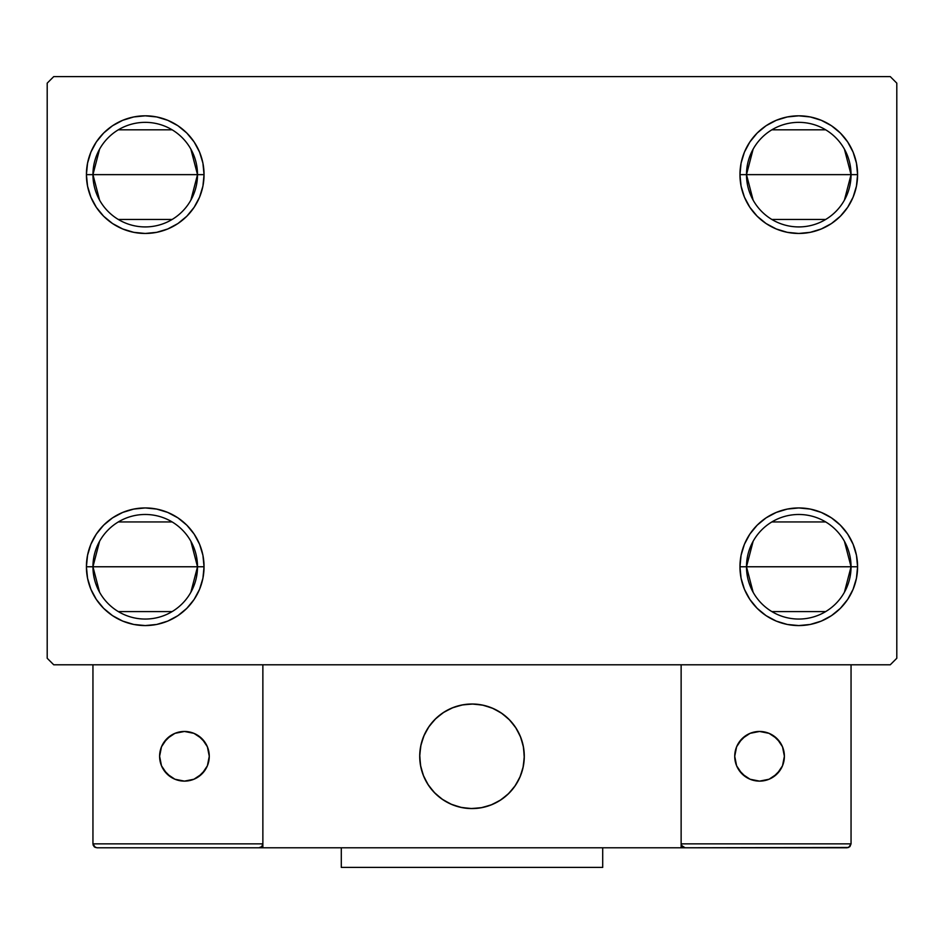 <?xml version="1.0" encoding="UTF-8"?>
<svg xmlns="http://www.w3.org/2000/svg" width="944" height="944" viewBox="0 0 944 944"><rect width="100%" height="100%" fill="white"/><g stroke="black" fill="none" stroke-linecap="round" stroke-linejoin="round"><path stroke-width="1.42" d="M753.135 592.266L746.492 566.766A52.286 52.286 0 0 0 798.766 619.052A52.286 52.286 0 0 0 851.051 566.766L857.589 566.766A58.823 58.823 0 0 1 798.766 625.577A58.823 58.823 0 0 1 739.954 566.766L851.051 566.766A52.286 52.286 0 0 1 798.766 619.052A52.286 52.286 0 0 1 746.492 566.766L753.135 541.254M844.408 541.254L851.051 566.766L844.408 592.266M825.693 611.582L771.85 611.582M753.135 200.152L746.492 174.64A52.286 52.286 0 0 0 798.766 226.926A52.286 52.286 0 0 0 851.051 174.64L857.589 174.64A58.823 58.823 0 0 1 798.766 233.463A58.823 58.823 0 0 1 739.954 174.64L851.051 174.64A52.286 52.286 0 0 1 798.766 226.926A52.286 52.286 0 0 1 746.492 174.64L753.135 149.128M844.408 149.128L851.051 174.64L844.408 200.152M825.693 219.456L771.85 219.456M99.592 200.152L92.949 174.64A52.286 52.286 0 0 0 145.234 226.926A52.286 52.286 0 0 0 197.508 174.64L204.046 174.64A58.823 58.823 0 0 1 145.234 233.463A58.823 58.823 0 0 1 86.411 174.64L197.508 174.64A52.286 52.286 0 0 1 145.234 226.926A52.286 52.286 0 0 1 92.949 174.64L99.592 149.128M190.865 149.128L197.508 174.64L190.865 200.152M172.15 219.456L118.307 219.456M99.592 592.266L92.949 566.766A52.286 52.286 0 0 0 145.234 619.052A52.286 52.286 0 0 0 197.508 566.766L204.046 566.766A58.823 58.823 0 0 1 145.234 625.577A58.823 58.823 0 0 1 86.411 566.766L197.508 566.766A52.286 52.286 0 0 1 145.234 619.052A52.286 52.286 0 0 1 92.949 566.766L99.592 541.254M190.865 541.254L197.508 566.766L190.865 592.266M172.15 611.582L118.307 611.582M890.263 76.606L53.737 76.606L47.2 83.143L47.2 658.263L53.737 664.788L890.263 664.788L896.8 658.263L896.8 83.143L890.263 76.606L53.737 76.606L47.2 83.143L47.2 658.263L53.737 664.788L890.263 664.788L896.8 658.263L896.8 83.143L890.263 76.606M776.263 621.105L766.091 615.665L757.182 608.349L749.866 599.44L744.427 589.268L741.075 578.235L739.954 566.766L741.075 555.284L744.427 544.251L749.866 534.08L757.182 525.171L766.091 517.855L776.263 512.427L787.296 509.076L798.766 507.943L810.247 509.076L821.28 512.427L831.452 517.855L840.361 525.171L847.677 534.08L853.105 544.251L856.456 555.284L857.589 566.766L856.456 578.235L853.105 589.268L847.677 599.44L840.361 608.349L831.452 615.665L821.28 621.105L810.247 624.456L798.766 625.577L787.296 624.456L776.263 621.105L766.091 615.665L757.182 608.349L749.866 599.44L744.427 589.268L741.075 578.235L739.954 566.766L741.075 555.284L744.427 544.251L749.866 534.08L757.182 525.171M741.075 186.11L739.954 174.64L741.075 163.17L744.427 152.126L749.866 141.966L757.182 133.045L766.091 125.729L776.263 120.301L787.296 116.95L798.766 115.817L810.247 116.95L821.28 120.301L831.452 125.729L840.361 133.045L847.677 141.966L853.105 152.126L856.456 163.17L857.589 174.64L856.456 186.11L853.105 197.154L847.677 207.314L840.361 216.235L831.452 223.551L821.28 228.979L810.247 232.33L798.766 233.463L787.296 232.33L776.263 228.979L766.091 223.551L757.182 216.235L749.866 207.314L744.427 197.154L741.075 186.11L739.954 174.64L741.075 163.17L744.427 152.126M87.544 186.11L86.411 174.64L87.544 163.17L90.895 152.126L96.323 141.966L103.639 133.045L112.548 125.729L122.72 120.301L133.753 116.95L145.234 115.817L156.704 116.95L167.737 120.301L177.909 125.729L186.818 133.045L194.134 141.966L199.573 152.126L202.925 163.17L204.046 174.64L202.925 186.11L199.573 197.154L194.134 207.314L186.818 216.235L177.909 223.551L167.737 228.979L156.704 232.33L145.234 233.463L133.753 232.33L122.72 228.979L112.548 223.551L103.639 216.235L96.323 207.314L90.895 197.154L87.544 186.11L86.411 174.64L87.544 163.17L90.895 152.126M103.639 608.349L96.323 599.44L90.895 589.268L87.544 578.235L86.411 566.766L87.544 555.284L90.895 544.251L96.323 534.08L103.639 525.171L112.548 517.855L122.72 512.427L133.753 509.076L145.234 507.943L156.704 509.076L167.737 512.427L177.909 517.855L186.818 525.171L194.134 534.08L199.573 544.251L202.925 555.284L204.046 566.766L202.925 578.235L199.573 589.268L194.134 599.44L186.818 608.349L177.909 615.665L167.737 621.105L156.704 624.456L145.234 625.577L133.753 624.456L122.72 621.105L112.548 615.665L103.639 608.349L96.323 599.44L90.895 589.268L87.544 578.235L86.411 566.766L87.544 555.284L90.895 544.251L96.323 534.08M167.737 120.301L177.909 125.729L186.818 133.045L194.134 141.966L199.573 152.126L202.925 163.17L204.046 174.64L202.925 186.11L199.573 197.154L194.134 207.314L186.818 216.235M145.234 233.463L133.753 232.33M112.548 223.551L103.639 216.235M103.639 133.045L112.548 125.729L122.72 120.301L133.753 116.95L145.234 115.817M840.361 133.045L847.677 141.966L853.105 152.126L856.456 163.17L857.589 174.64L856.456 186.11L853.105 197.154L847.677 207.314M831.452 223.551L821.28 228.979L810.247 232.33L798.766 233.463M787.296 232.33L776.263 228.979L766.091 223.551L757.182 216.235M749.866 141.966L757.182 133.045L766.091 125.729L776.263 120.301M798.766 115.817L810.247 116.95L821.28 120.301M856.456 555.284L857.589 566.766L856.456 578.235L853.105 589.268M840.361 608.349L831.452 615.665L821.28 621.105L810.247 624.456L798.766 625.577M798.766 507.943L810.247 509.076M831.452 517.855L840.361 525.171M202.925 555.284L204.046 566.766L202.925 578.235L199.573 589.268M194.134 599.44L186.818 608.349L177.909 615.665L167.737 621.105M145.234 625.577L133.753 624.456L122.72 621.105M112.548 517.855L122.72 512.427L133.753 509.076L145.234 507.943M156.704 509.076L167.737 512.427L177.909 517.855L186.818 525.171M145.234 566.766L92.949 566.766A52.286 52.286 0 0 1 145.234 514.48A52.286 52.286 0 0 1 197.508 566.766L145.234 566.766M118.307 521.938L172.15 521.938M92.949 566.766L86.411 566.766A58.823 58.823 0 0 1 145.234 507.943A58.823 58.823 0 0 1 204.046 566.766L197.508 566.766A52.286 52.286 0 0 0 145.234 514.48A52.286 52.286 0 0 0 92.949 566.766M145.234 174.64L92.949 174.64A52.286 52.286 0 0 1 145.234 122.354A52.286 52.286 0 0 1 197.508 174.64L145.234 174.64M118.307 129.824L172.15 129.824M92.949 174.64L86.411 174.64A58.823 58.823 0 0 1 145.234 115.817A58.823 58.823 0 0 1 204.046 174.64L197.508 174.64A52.286 52.286 0 0 0 145.234 122.354A52.286 52.286 0 0 0 92.949 174.64M798.766 174.64L746.492 174.64A52.286 52.286 0 0 1 798.766 122.354A52.286 52.286 0 0 1 851.051 174.64L798.766 174.64M771.85 129.824L825.693 129.824M746.492 174.64L739.954 174.64A58.823 58.823 0 0 1 798.766 115.817A58.823 58.823 0 0 1 857.589 174.64L851.051 174.64A52.286 52.286 0 0 0 798.766 122.354A52.286 52.286 0 0 0 746.492 174.64M798.766 566.766L746.492 566.766A52.286 52.286 0 0 1 798.766 514.48A52.286 52.286 0 0 1 851.051 566.766L798.766 566.766M771.85 521.938L825.693 521.938M746.492 566.766L739.954 566.766A58.823 58.823 0 0 1 798.766 507.943A58.823 58.823 0 0 1 857.589 566.766L851.051 566.766A52.286 52.286 0 0 0 798.766 514.48A52.286 52.286 0 0 0 746.492 566.766M419.714 756.286A52.286 52.286 0 0 1 472 704.012A52.286 52.286 0 0 1 524.286 756.286L523.283 746.09L520.297 736.285L515.471 727.246L508.969 719.316L501.052 712.814L492.013 707.988L482.195 705.015L472 704.012L461.805 705.015L451.987 707.988L442.948 712.814L435.031 719.316L428.529 727.246L423.703 736.285L420.717 746.09L419.714 756.286L420.717 766.493L423.703 776.298L428.529 785.337L435.031 793.255L442.948 799.757L451.987 804.595L461.805 807.568L472 808.571L482.195 807.568L492.013 804.595L501.052 799.757L508.969 793.255L515.471 785.337L520.297 776.298L523.283 766.493L524.286 756.286A52.286 52.286 0 0 1 472 808.571A52.286 52.286 0 0 1 419.714 756.286M851.051 843.865L681.131 843.865L681.131 664.788L681.131 843.865L851.051 843.865L849.907 846.638L851.051 843.865L851.051 664.788L851.051 843.865L848.632 847.488L681.131 847.783L681.131 664.788L681.131 847.783L262.869 847.783L262.869 664.788L681.131 664.788L262.869 664.788L262.869 847.783L96.866 847.783L258.951 847.783L261.724 846.638L262.869 843.865L92.949 843.865L92.949 664.788L92.949 843.865L94.093 846.638L96.866 847.783L94.093 846.638L95.368 847.488L92.949 843.865L93.244 845.364M681.131 843.865L682.276 846.638L685.049 847.783L258.951 847.783L261.724 846.638L258.951 847.783L261.724 846.638L262.869 843.865L92.949 843.865M419.903 760.746L420.599 765.832M421.779 770.823L423.443 775.673M425.579 780.346L428.163 784.771M431.16 788.936L434.559 792.783M446.76 802.081L451.374 804.335M466.206 808.253L471.327 808.571M476.46 808.383L481.546 807.698M486.538 806.518L491.387 804.843M496.048 802.707L500.485 800.134M504.651 797.125L508.497 793.727L504.651 797.125M511.99 789.975L515.094 785.892M517.784 781.526L520.038 776.912M523.967 762.079L524.274 756.958M524.097 751.837L523.401 746.751M522.221 741.76L520.557 736.898M518.421 732.237L515.837 727.8M512.84 723.647L509.441 719.8M497.24 710.502L492.626 708.248M477.794 704.33L472.673 704.012M467.54 704.2L462.454 704.885M457.462 706.065L452.613 707.729M447.952 709.864L443.515 712.449M439.349 715.446L435.503 718.844M432.01 722.608L428.906 726.691M426.216 731.057L423.962 735.659M420.033 750.492L419.726 755.613M463.126 704.767A52.286 52.286 0 0 1 523.519 747.412A52.286 52.286 0 0 1 480.874 807.816A52.286 52.286 0 0 1 420.481 765.171A52.286 52.286 0 0 1 463.126 704.767L453.238 707.493L444.081 712.083L435.998 718.384L429.284 726.137L424.222 735.046L421 744.781L419.738 754.94L420.481 765.171L423.195 775.048L427.797 784.204L434.098 792.299L441.851 799.002L450.76 804.064L460.483 807.285L470.655 808.56L480.874 807.816L490.762 805.09L499.919 800.488L508.002 794.199L514.716 786.446L519.778 777.537L523 767.802L524.262 757.631L523.519 747.412L520.805 737.524L516.203 728.367L509.902 720.284L502.149 713.581L493.24 708.519L483.517 705.286L473.345 704.023L463.126 704.767M681.131 664.788L851.051 664.788L681.131 664.788M681.426 845.364L685.049 847.783L681.426 845.364L685.049 847.783L847.134 847.783L849.907 846.638M262.574 845.364L261.724 846.638M493.665 708.708L493.051 708.437M483.965 705.392L483.316 705.251M473.805 704.035L473.133 704.023M463.587 704.684L462.914 704.802M453.675 707.327L453.049 707.563M424.422 734.621L424.139 735.234M421.107 744.32L420.953 744.969M419.75 754.48L419.726 755.153M420.399 764.711L420.517 765.372M423.03 774.611L423.278 775.236M450.335 803.875L450.949 804.146M460.035 807.179L460.684 807.332M470.195 808.536L470.867 808.56M480.413 807.887L481.086 807.781M490.325 805.256L490.951 805.02M519.578 777.962L519.861 777.349M522.893 768.263L523.047 767.602M524.25 758.103L524.274 757.43M523.601 747.872L523.483 747.211M520.97 737.96L520.722 737.335M480.874 807.816A52.286 52.286 0 0 1 461.828 807.568M461.769 807.568A52.286 52.286 0 0 1 452.023 804.607M451.964 804.583A52.286 52.286 0 0 1 450.736 804.052M784.393 756.286A24.839 24.839 0 0 1 759.554 781.125A24.839 24.839 0 0 1 734.727 756.286A24.839 24.839 0 0 1 759.554 731.458A24.839 24.839 0 0 1 784.393 756.286L782.505 746.787L777.113 738.727L769.065 733.346L759.554 731.458L750.055 733.346L741.996 738.727L736.615 746.787L734.727 756.286L736.615 765.796L741.996 773.844L750.055 779.237L759.554 781.125L769.065 779.237L777.113 773.844L782.505 765.796L784.393 756.286M738.904 770.092L745.76 776.936M773.348 776.936L780.204 770.092M780.204 742.491L773.348 735.636M745.76 735.636L738.904 742.491M184.446 731.458A24.839 24.839 0 0 1 209.273 756.286A24.839 24.839 0 0 1 184.446 781.125A24.839 24.839 0 0 1 159.607 756.286A24.839 24.839 0 0 1 184.446 731.458L174.935 733.346L166.887 738.727L161.495 746.787L159.607 756.286L161.495 765.796L166.887 773.844L174.935 779.237L184.446 781.125L193.945 779.237L202.004 773.844L207.385 765.796L209.273 756.286L207.385 746.787L202.004 738.727L193.945 733.346L184.446 731.458M198.24 776.936L205.096 770.092M205.096 742.491L198.24 735.636M170.652 735.636L163.796 742.491M163.796 770.092L170.652 776.936M602.709 847.783L602.709 867.394L341.291 867.394L341.291 847.783L341.291 867.394L602.709 867.394L602.709 847.783"/></g></svg>
